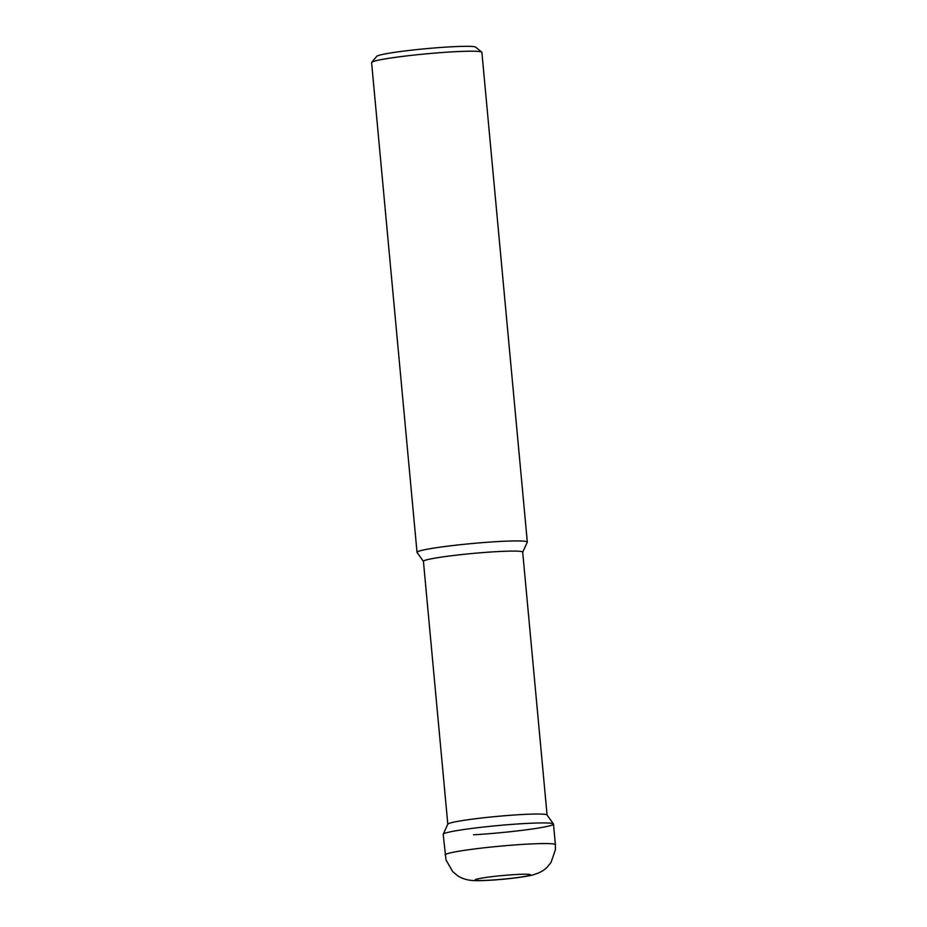 <?xml version="1.0" encoding="UTF-8"?>
<svg xmlns="http://www.w3.org/2000/svg" width="927" height="927" viewBox="0 0 927 927"><rect width="100%" height="100%" fill="white"/><g stroke="black" fill="none" stroke-linecap="round" stroke-linejoin="round"><path stroke-width="1.39" d="M553.431 823.952L547.034 814.949A49.849 3.302 174.7 0 0 519.792 814.659A49.849 3.302 174.7 0 0 447.845 824.149L443.21 834.184A55.388 3.673 174.7 0 1 523.152 823.628A55.388 3.673 174.7 0 1 553.431 823.952A55.388 3.673 174.7 0 1 473.512 834.798M547.081 815.007L522.689 552.133A49.849 3.302 174.7 0 0 495.4 551.716A49.849 3.302 174.7 0 0 423.43 561.345L447.811 824.219M522.701 552.202L527.289 542.237A55.388 3.673 174.7 0 0 527.324 542.086A55.388 3.673 174.7 0 0 496.988 541.623A55.388 3.673 174.7 0 0 422.932 550.093A55.388 3.673 174.7 0 0 417.023 552.318A55.388 3.673 174.7 0 0 417.08 552.457L423.43 561.403M527.324 542.086L481.889 52.364A55.388 3.673 174.7 0 0 481.75 52.132A55.388 3.673 174.7 0 0 437.544 52.874A55.388 3.673 174.7 0 0 377.498 60.371A55.388 3.673 174.7 0 0 371.692 62.341A55.388 3.673 174.7 0 0 371.6 62.596L417.023 552.318M481.75 52.132L475.736 47.173A49.849 3.302 174.7 0 0 435.957 47.833A49.849 3.302 174.7 0 0 381.912 54.577A49.849 3.302 174.7 0 0 376.686 56.362L371.692 62.341M555.4 844.729L553.477 824.091A55.388 3.673 174.7 0 0 510.928 824.462A55.388 3.673 174.7 0 0 449.085 832.098A55.388 3.673 174.7 0 0 443.187 834.323L446.014 859.908L452.689 871.612L457.602 875.702C462.434 878.9 468.402 880.557 475.493 880.65C488.065 880.917 515.818 878.587 530.951 875.412C538.32 873.547 543.639 870.882 546.907 867.44L550.986 862.516L555.4 849.781L555.4 844.729A55.388 3.673 174.7 0 0 512.84 845.088A55.388 3.673 174.7 0 0 450.997 852.736A55.388 3.673 174.7 0 0 445.099 854.961M478.181 878.796A27.694 1.831 174.7 0 0 490.395 880.152A27.694 1.831 174.7 0 0 527.428 875.911A27.694 1.831 174.7 0 0 515.215 874.567A27.694 1.831 174.7 0 0 478.181 878.796"/></g></svg>
